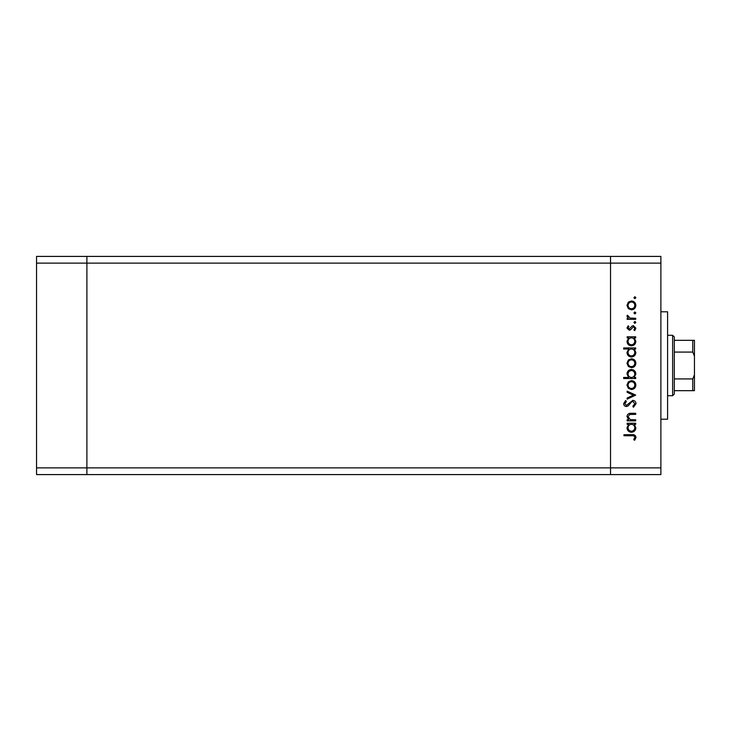 <?xml version="1.0" encoding="UTF-8"?>
<svg xmlns="http://www.w3.org/2000/svg" width="731" height="731" viewBox="0 0 731 731"><rect width="100%" height="100%" fill="white"/><g stroke="black" fill="none" stroke-linecap="round" stroke-linejoin="round"><path stroke-width="1.1" d="M660.888 263.123L660.888 467.877L86.898 467.877L86.898 263.123L660.888 263.123L660.888 256.407L610.531 256.407L610.531 474.593L610.531 256.407L36.55 256.407L36.55 474.593L86.898 474.593L86.898 256.407L86.898 263.123L36.55 263.123M660.888 467.877L660.888 474.593L86.898 474.593L86.898 467.877L36.55 467.877M660.888 311.79L667.595 311.79L667.595 419.21L660.888 419.21M635.705 419.786L635.705 420.846L627.125 420.846L627.125 419.786L628.669 419.786L626.97 416.524C627.353 414.157 628.806 413.088 631.328 413.307L635.705 413.307L635.705 414.367L629.72 414.486L628.03 416.707L630.305 419.621L635.705 419.786M632.827 400.36C634.8 400.597 635.86 401.712 636.007 403.713L633.439 407.286L632.845 406.29L634.81 403.713L632.818 401.41L631.657 401.831L628.194 405.879L626.403 406.537C624.685 406.345 623.771 405.385 623.662 403.64L625.645 400.506L626.366 401.465L624.868 403.759L626.348 405.477L632.827 400.36M635.705 395.087L627.125 399.153L627.125 398.011L633.375 395.16L627.125 392.309L627.125 391.167L635.705 395.087M631.438 389.513L628.395 388.335L626.97 385.063L628.386 381.801L631.438 380.623C634.161 380.878 635.632 382.359 635.86 385.063C635.632 387.777 634.161 389.267 631.438 389.513M631.438 367.675L628.395 366.496L626.97 363.225L628.386 359.963L631.438 358.784C634.161 359.04 635.632 360.511 635.86 363.225C635.632 365.939 634.161 367.419 631.438 367.675M628.715 337.85L627.125 337.85L627.125 336.799L635.705 336.799L635.705 337.85L634.225 337.85L635.86 341.359C635.605 344.091 634.115 345.58 631.392 345.836C628.687 345.553 627.207 344.045 626.97 341.322L628.715 337.85M635.86 297.709L634.883 298.687L633.905 297.709L634.883 296.731L635.86 297.709M631.438 309.834L628.395 308.656L626.97 305.384L628.386 302.122L631.438 300.953C634.161 301.199 635.632 302.68 635.86 305.384C635.632 308.098 634.161 309.588 631.438 309.834M635.86 312.923L634.883 313.901L633.905 312.923L634.883 311.945L635.86 312.923M635.705 318.268L635.705 319.328L627.125 319.328L627.125 318.268L628.386 318.268L626.97 316.176L627.271 315.262L628.185 315.838L629.875 318.086L635.705 318.268M635.86 322.417L634.883 323.394L633.905 322.417L634.883 321.43L635.86 322.417M629.227 330.165L626.97 328L628.194 325.798L628.934 326.519L628.03 328L629.181 329.114L632.05 326.053L633.375 325.651L635.86 328.164L634.7 330.622L633.905 329.919L634.81 328.219L633.421 326.702L630.551 329.772L629.227 330.165M628.788 348.998L623.662 348.998L623.662 347.938L635.705 347.938L635.705 348.998L634.225 348.998L635.86 352.506C635.605 355.229 634.115 356.728 631.392 356.984C628.687 356.701 627.207 355.193 626.97 352.47L628.788 348.998M634.124 377.461L635.705 377.461L635.705 378.521L623.662 378.521L623.662 377.461L628.678 377.461L626.97 373.961C627.225 371.229 628.706 369.74 631.429 369.484C634.152 369.758 635.623 371.266 635.86 373.998L634.124 377.461M628.715 424.309L627.125 424.309L627.125 423.249L635.705 423.249L635.705 424.309L634.225 424.309L635.86 427.809C635.605 430.541 634.115 432.03 631.392 432.286C628.687 432.003 627.207 430.504 626.97 427.781L628.715 424.309M634.81 437.376C634.38 436.014 633.366 435.475 631.776 435.749L623.963 435.749L623.963 434.698L631.895 434.698C634.243 434.378 635.623 435.292 636.007 437.44L634.654 440.272L633.75 439.651L634.81 437.376M631.447 302.004C629.373 302.195 628.24 303.328 628.03 305.394C628.231 307.459 629.373 308.592 631.447 308.784C633.512 308.592 634.636 307.459 634.81 305.394C634.636 303.328 633.512 302.195 631.447 302.004M631.438 337.85C629.327 338.042 628.194 339.193 628.03 341.313C628.203 343.396 629.327 344.557 631.401 344.776C633.475 344.548 634.609 343.396 634.81 341.322C634.645 339.202 633.521 338.051 631.438 337.85M631.438 348.998C629.327 349.19 628.194 350.341 628.03 352.452C628.203 354.544 629.327 355.705 631.401 355.924C633.475 355.695 634.609 354.544 634.81 352.47C634.645 350.35 633.521 349.19 631.438 348.998M631.447 359.844C629.373 360.036 628.24 361.16 628.03 363.234C628.231 365.299 629.373 366.432 631.447 366.615C633.512 366.423 634.636 365.299 634.81 363.234C634.636 361.16 633.512 360.036 631.447 359.844M631.401 377.461C633.503 377.269 634.645 376.118 634.81 374.007C634.636 371.915 633.512 370.763 631.429 370.535C629.354 370.754 628.221 371.905 628.03 373.989C628.185 376.099 629.309 377.26 631.401 377.461M631.447 381.683C629.373 381.874 628.24 382.998 628.03 385.073C628.231 387.138 629.373 388.271 631.447 388.463C633.512 388.271 634.636 387.138 634.81 385.073C634.636 382.998 633.512 381.874 631.447 381.683M631.438 424.309C629.327 424.492 628.194 425.652 628.03 427.763C628.203 429.855 629.327 431.007 631.401 431.235C633.475 431.007 634.609 429.855 634.81 427.772C634.645 425.661 633.521 424.501 631.438 424.309M672.63 335.291L674.311 336.973L674.311 394.027L672.63 395.709L672.63 335.291L667.595 335.291M674.311 340.326L694.45 340.326L694.45 390.674L692.769 390.674L694.45 390.674M694.45 356.152L692.769 352.077L692.769 340.326M674.311 352.077L692.769 352.077M674.311 378.923L692.769 378.923L694.45 374.848M674.311 390.674L692.769 390.674L692.769 378.923M694.45 340.326L693.838 340.326M672.63 395.709L667.595 395.709"/></g></svg>
